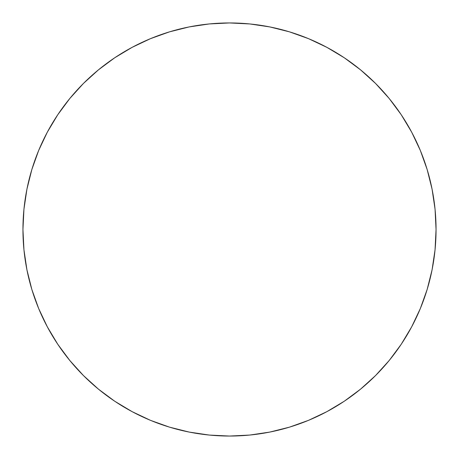 <?xml version="1.0" encoding="UTF-8"?>
<svg xmlns="http://www.w3.org/2000/svg" width="459" height="459" viewBox="0 0 459 459"><rect width="100%" height="100%" fill="white"/><g stroke="black" fill="none" stroke-linecap="round" stroke-linejoin="round"><path stroke-width="0.69" d="M22.95 229.368A206.55 206.55 0 0 0 22.95 229.5A206.55 206.55 0 0 1 229.5 22.95A206.55 206.55 0 0 1 436.05 229.5L436.05 229.5A206.55 206.55 0 0 0 436.05 229.368M47.357 132.094A206.55 206.55 0 0 0 47.34 132.135L38.671 150.454L31.843 169.543L26.92 189.206L23.943 209.252L22.95 229.5L23.943 249.748L26.92 269.794L31.843 289.457L38.671 308.546L47.34 326.865L57.759 344.256L69.837 360.533L83.446 375.554L98.467 389.163L114.744 401.241L132.135 411.66L150.454 420.329L169.543 427.157L189.206 432.08L209.252 435.057L229.5 436.05L249.748 435.057L269.794 432.08L289.457 427.157L308.546 420.329L326.865 411.66L344.256 401.241L360.533 389.163L375.554 375.554L389.163 360.533L401.241 344.256L411.66 326.865L420.329 308.546L427.157 289.457L432.08 269.794L435.057 249.748L436.05 229.5L435.057 209.252L432.08 189.206L427.157 169.543L420.329 150.454L411.66 132.135A206.55 206.55 0 0 0 411.643 132.094M326.906 47.357A206.55 206.55 0 0 0 326.865 47.34L308.546 38.671L289.457 31.843L269.794 26.92L249.748 23.943L229.5 22.95L209.252 23.943L189.206 26.92L169.543 31.843L150.454 38.671L132.135 47.34A206.55 206.55 0 0 0 132.094 47.357M411.66 132.135L401.241 114.744L389.163 98.467L375.554 83.446L360.533 69.837L344.256 57.759L326.865 47.34M132.135 47.34L114.744 57.759L98.467 69.837L83.446 83.446L69.837 98.467L57.759 114.744L47.34 132.135M436.05 229.632A206.55 206.55 0 0 0 436.05 229.5A206.55 206.55 0 0 1 229.5 436.05A206.55 206.55 0 0 1 22.95 229.5A206.55 206.55 0 0 0 22.95 229.632"/></g></svg>
